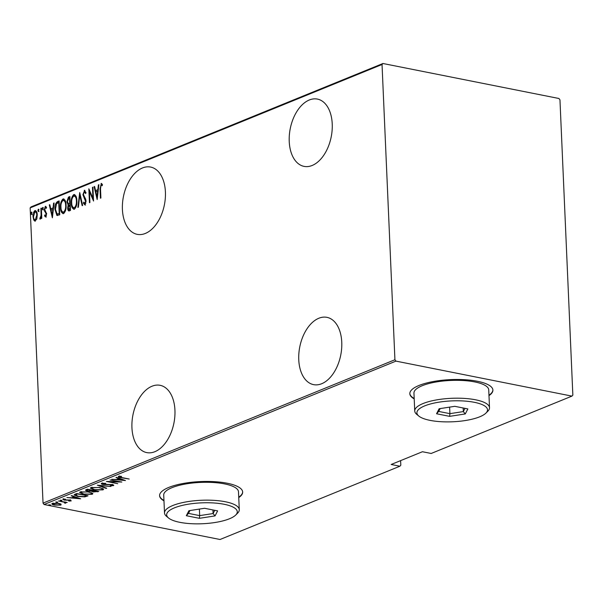 <?xml version="1.0" encoding="UTF-8"?>
<svg xmlns="http://www.w3.org/2000/svg" width="603" height="603" viewBox="0 0 603 603"><rect width="100%" height="100%" fill="white"/><g stroke="black" fill="none" stroke-linecap="round" stroke-linejoin="round"><path stroke-width="0.9" d="M142.481 167.966A34.303 20.886 -78.8 0 0 122.53 203.09A34.303 20.886 -78.8 0 0 137.22 234.348A34.303 20.886 -78.8 0 0 145.346 233.444A34.303 20.886 -78.8 0 0 165.297 198.319A34.303 20.886 -78.8 0 0 150.607 167.061A34.303 20.886 -78.8 0 0 142.481 167.966M309.301 99.992A34.303 20.886 -78.8 0 0 289.35 135.117A34.303 20.886 -78.8 0 0 304.04 166.375A34.303 20.886 -78.8 0 0 312.166 165.471A34.303 20.886 -78.8 0 0 332.117 130.338A34.303 20.886 -78.8 0 0 317.427 99.088A34.303 20.886 -78.8 0 0 309.301 99.992M318.836 318.248A34.303 20.886 -78.8 0 0 298.877 353.373A34.303 20.886 -78.8 0 0 313.575 384.631A34.303 20.886 -78.8 0 0 321.693 383.727A34.303 20.886 -78.8 0 0 341.645 348.594A34.303 20.886 -78.8 0 0 326.954 317.344A34.303 20.886 -78.8 0 0 318.836 318.248M152.016 386.221A34.303 20.886 -78.8 0 0 132.057 421.346A34.303 20.886 -78.8 0 0 146.755 452.604A34.303 20.886 -78.8 0 0 154.873 451.7A34.303 20.886 -78.8 0 0 174.825 416.575A34.303 20.886 -78.8 0 0 160.134 385.317A34.303 20.886 -78.8 0 0 152.016 386.221M238.75 497.581A41.577 12.294 177.5 0 0 242.67 492.04A41.577 12.294 177.5 0 0 227.195 483.237A41.577 12.294 177.5 0 0 182.958 483.516A41.577 12.294 177.5 0 0 159.584 495.674A41.577 12.294 177.5 0 0 163.978 500.844M159.584 495.47A41.577 12.294 177.5 0 0 163.956 500.445M488.98 395.621A41.577 12.294 177.5 0 0 492.9 390.081A41.577 12.294 177.5 0 0 477.425 381.277A41.577 12.294 177.5 0 0 433.188 381.556A41.577 12.294 177.5 0 0 409.821 393.706A41.577 12.294 177.5 0 0 414.208 398.885M409.814 393.51A41.577 12.294 177.5 0 0 414.186 398.485M399.895 466.217L391.166 464.476L422.439 451.73L431.175 453.471L571.93 396.118L572.85 395.116L559.961 99.879L558.936 98.493L382.958 63.503L382.038 64.498L30.15 207.884L43.039 503.121L394.927 359.742L395.952 361.122L44.064 504.507L220.042 539.497L399.895 466.217L400.814 465.215L400.618 460.624M35.366 221.113L33.753 220.072L33.037 216.688C32.818 214.065 33.444 212.037 34.906 210.605C36.451 210.809 37.228 212.264 37.243 214.977L36.843 218.799L34.823 221.173M34.198 212.64L35.554 210.733L34.906 210.605L35.479 210.537M41.351 208.163L41.795 218.316L41.328 218.505L41.26 217.012L40.28 219.115L39.798 218.957L41.087 215.286L40.883 208.352L41.351 208.163M40.017 217.766L41.042 217.909M45.67 216.914L44.547 215.904L44.841 214.902L45.632 215.663L46.137 214.065L44.283 209.776L45.338 206.362L46.552 207.266L46.273 208.337L45.406 207.598L44.743 209.527L46.597 213.824L45.436 216.944M45.956 215.731L46.439 215.67M45.135 207.831L45.692 206.324M46.416 207.771L45.406 207.598M57.451 201.606L59.132 200.92L59.735 214.811L56.901 215.452L54.979 209.497C54.602 205.94 55.423 203.301 57.451 201.606L59.147 201.304M69.473 210.839C68.267 211.027 67.664 210.108 67.657 208.08L68.131 204.877L66.903 201.764L68.441 197.128L69.888 196.533L70.498 210.424L68.772 210.952M79.717 192.53L82.664 205.465L82.151 205.676L79.777 195.229L78.375 207.213L77.862 207.424L79.717 192.53M92.463 187.337L92.93 187.149L93.54 201.033L89.432 191.566L89.915 202.51L89.448 202.706L88.837 188.814L92.945 198.259L92.463 187.337L92.945 187.435M100.761 185.294L101.726 183.591L101.085 183.463L102.457 184.533L102.224 185.716L101.108 184.902L100.505 188.792L100.905 198.033L100.437 198.221L100.03 188.845L101.425 183.425M102.322 185.242L101.108 184.902M382.038 64.498L394.927 359.742M97.166 199.555L94.106 186.674L94.611 186.463L95.553 190.608L97.829 189.681L98.387 184.925L98.9 184.714L97.166 199.555M83.809 192.274L84.917 190.442L84.269 190.314L86.033 192.689L85.603 193.578L84.322 191.739L83.372 194.528L85.649 199.163L86.041 201.153L84.895 204.922L83.395 203.143L83.794 202.103L84.887 203.475L85.581 201.402L82.905 194.694L84.646 190.269M85.958 192.839L85.196 191.844L84.322 191.739M85.106 203.513L85.86 203.317M74.41 209.196C72.3 208.849 71.244 206.799 71.244 203.06C70.928 199.48 71.757 196.661 73.724 194.611C75.805 194.98 76.852 197.008 76.86 200.701C77.176 204.274 76.355 207.108 74.41 209.196L73.672 209.279M72.511 197.588L74.373 194.739L73.724 194.611L74.44 194.528M63.647 213.575C61.536 213.236 60.488 211.186 60.488 207.44C60.172 203.859 61.001 201.048 62.968 198.998C65.041 199.359 66.089 201.394 66.096 205.088C66.413 208.661 65.599 211.495 63.647 213.575L62.908 213.666M61.747 201.975L63.609 199.126L62.968 198.998L63.677 198.915M52.371 217.811L49.303 204.922L49.815 204.719L50.758 208.864L53.034 207.937L53.592 203.173L54.104 202.97L52.371 217.811M42.73 209.776L42.218 208.811L42.632 207.462L43.152 208.427L42.609 209.791M38.404 211.54L37.883 210.575L38.306 209.226L38.826 210.191L38.283 211.555M31.386 214.397L30.866 213.432L31.288 212.083L31.801 213.055L31.266 214.412M30.15 207.884L31.07 206.882L382.958 63.503M395.952 361.122L571.93 396.118M61.107 504.191L60.926 505.095L54.519 505.095C52.242 504.703 51.526 504.138 52.363 503.392L58.725 503.377L61.107 504.191L60.926 505.095L60.888 504.304L60.3 504.477M51.828 503.874L52.363 503.392M64.898 502.857L63.993 502.148L58.468 500.987L67.212 502.442L65.531 502.389L65.833 503.09L65.086 503.226L64.476 502.94L65.049 502.706L65.018 501.907M65.516 502.103L65.81 502.548M63.797 498.93L64.415 499.902L70.099 500.038L71.222 500.897L68.991 501.093L68.606 500.822L70.227 500.686L69.677 500.241L63.993 500.098L62.787 499.141L65.508 499.178L63.624 499.518L63.594 498.719M70.227 500.686L69.662 499.962M75.036 494.241L76.717 493.555L88.038 495.802L84.819 496.872L77.795 496.465L74.116 494.942L75.036 494.241M87.48 489.169L98.802 491.422L93.307 491.958L91.498 491.234L87.533 491.098C85.747 490.789 85.242 490.337 86.033 489.757L87.48 489.169M85.543 490.186L86.033 489.757M97.302 485.166L110.967 486.463L99.427 485.626L106.678 488.211L106.166 488.415L97.302 485.166M110.055 479.973L121.844 482.031L109.294 481.737L117.751 483.696L106.422 481.45L118.957 481.744L110.055 479.973M119.477 476.182L121.678 477.531L129.208 479.031L121.097 477.697C118.972 477.44 118.067 477.011 118.392 476.393L121.595 476.415L119.356 476.8L119.319 476.008M125.469 480.553L111.691 479.302L116.575 479.513L118.851 478.586L115.972 477.561L116.485 477.35L125.469 480.553M102.714 483.018L103.603 484.292L112.12 484.563L113.47 485.619L110.153 485.807L112.369 485.362L111.698 484.767L103.121 484.48C101.5 484.194 100.987 483.779 101.583 483.244L105.804 483.372L102.457 483.749L102.427 482.95M113.786 485.309L113.47 485.619L113.439 484.97M112.369 485.362L112.542 484.382M99.759 487.571L103.61 489.289L102.985 489.892L94.196 489.87L90.382 488.159L91.038 487.541L99.759 487.571M88.995 491.95L92.847 493.669L92.221 494.279L83.433 494.249L79.619 492.545L80.274 491.927L88.995 491.95M80.674 498.809L66.895 497.558L71.78 497.769L74.056 496.834L71.177 495.809L71.689 495.606L80.674 498.809M61.491 500.241L61.966 500.618L60.556 500.626L60.081 500.241L61.958 500.384M60.534 500.166L60.556 500.626L60.081 500.241M57.164 502.005L57.639 502.382L56.23 502.389L55.755 502.005L57.632 502.148M56.207 501.93L56.23 502.389L55.755 502.005M50.147 504.862L50.622 505.246L49.212 505.246L48.737 504.869L50.614 505.013M49.19 504.794L49.212 505.246L48.737 504.869M44.064 504.507L43.039 503.121M488.965 395.221A41.577 12.294 177.5 0 0 492.885 389.885M238.728 497.181A41.577 12.294 177.5 0 0 242.655 491.844M119.341 476.536L118.61 476.325M120.027 476.144L120.042 476.528M118.836 478.187L118.851 478.586M119.228 478.33L118.851 478.481M117.977 479.649L123.231 480.146L119.778 478.91L117.977 479.649L117.947 478.955M123.208 479.747L123.231 480.146M119.756 478.518L119.778 478.91M113.258 484.887L112.573 485.008M102.45 483.538L101.621 483.229M106.151 488.023L106.166 488.415M103.362 488.867L102.985 489.892M102.947 489.101L102.291 489.304M91.664 488.385L90.601 487.782M91.656 487.345L91.648 488.317L94.663 489.674L101.801 489.674L102.276 488.264M92.199 487.239L91.648 488.317M99.284 487.48L92.221 487.767M101.801 489.674C102.668 488.829 101.832 488.196 99.291 487.759M97.746 491.211L97.776 491.837M93.269 491.166L91.468 490.443M91.483 490.774L91.498 491.234M86.802 490.141L85.912 489.809M86.809 489.44L86.809 490.337L88 490.902L92.38 490.427L88.174 489.591L86.809 490.337M92.734 490.216L92.591 491.226L93.224 490.789C92.304 491.196 92.485 491.52 93.751 491.762L97.173 491.377L93.224 490.789L93.201 490.307M87.45 489.184L87.48 489.87M92.606 493.254L92.221 494.279M92.191 493.48L91.535 493.691M80.9 492.772L79.837 492.169M80.9 491.731L80.892 492.696L83.907 494.061L91.038 494.053L91.52 492.651M81.435 491.618L80.892 492.696M88.52 491.867L81.458 492.154M91.038 494.053C91.912 493.216 91.076 492.576 88.535 492.146M86.915 495.583L86.945 496.254M84.797 496.359L84.819 496.872M75.458 495.071L74.395 494.566M75.586 494.015L75.488 494.46M86.395 495.478L77.41 493.978L75.458 495.086L75.428 494.294M75.473 494.136L75.503 494.927L78.262 496.269L84.028 496.54L86.41 495.764M74.041 496.442L74.056 496.834M74.433 496.586L74.056 496.736M73.182 497.897L78.428 498.395L74.983 497.166L73.182 497.897L73.151 497.204M78.413 498.003L78.428 498.395M74.96 496.774L74.983 497.166M70.785 500.211L70.347 500.264M63.617 499.231L63.036 499.058M65.795 502.299L65.049 502.435L65.086 503.226M52.966 503.897L52.129 503.497M53.358 503.136L53.381 503.595C52.71 504.161 53.245 504.598 54.979 504.899L59.908 504.892L60.27 503.731M58.242 503.286L52.966 503.98L52.928 503.188M59.908 504.892C60.541 504.312 59.991 503.874 58.25 503.565M97.332 198.138L97.053 196.917M95.915 191.912L95.621 190.623M94.686 186.787L94.106 186.674M98.297 189.885L95.553 190.608M98.304 189.772L97.829 189.681M98.862 185.015L98.387 184.925M95.854 191.935L96.993 196.902L97.656 191.204L95.854 191.935M97.46 197L96.993 196.902M98.131 191.294L97.656 191.204M93.48 199.774L90.081 191.694L89.432 191.566M89.598 191.596L89.538 190.186M93.42 198.357L92.945 198.259M85.543 205.05L83.395 203.143M86.056 201.492L85.581 201.402M85.935 200.173L85.151 199.751M85.792 199.879L84.367 198.666M85.015 198.794L83.689 195.967M83.395 194.792L82.905 194.694M80.357 195.349L79.777 195.229M79.95 195.266L80.078 194.128M74.003 209.294L72.217 205.909M71.734 203.151L71.244 203.06M74.373 194.739L74.749 194.641M76.536 198.003L75.051 196.088L73.807 196.028C72.156 197.648 71.463 199.932 71.712 202.872C71.734 205.879 72.601 207.515 74.32 207.779C75.948 206.113 76.641 203.822 76.393 200.897C76.37 197.905 75.511 196.284 73.807 196.028M74.968 207.907L73.762 207.839L74.968 207.907L76.295 206.211M76.867 200.995L76.393 200.897M69.134 210.944L68.395 209.151M68.147 208.178L67.657 208.08M68.576 205.548L68.78 205.005L68.131 204.877M68.78 205.005L67.664 202.992M67.393 201.862L66.903 201.764M67.785 199.291L69.089 197.256L68.441 197.128M69.089 197.256L69.91 196.917M69.963 198.244L68.795 198.432L67.37 201.575L68.403 203.678L70.197 203.513M69.194 209.497L70.453 209.384M69.488 209.656L68.84 209.527L69.971 209.188L69.775 204.741L68.124 207.862L69.971 209.58M70.445 209.286L69.971 209.188M70.257 204.832L69.775 204.741M68.403 203.678L69.714 203.317L69.488 198.153M70.189 203.407L69.714 203.317M63.24 213.681L61.453 210.296M60.971 207.538L60.488 207.44M63.609 199.126L63.993 199.028M65.772 202.382L64.295 200.475L63.051 200.415C61.4 202.035 60.699 204.311 60.956 207.251C60.971 210.266 61.838 211.902 63.564 212.166C65.192 210.5 65.878 208.208 65.629 205.284C65.614 202.291 64.755 200.663 63.051 200.415M64.204 212.294L62.998 212.226L64.204 212.294L65.531 210.59M66.104 205.374L65.629 205.284M57.504 215.557L55.936 212.422M55.461 209.595L54.979 209.497M56.034 204.703L58.099 201.734M59.689 213.673L59.207 213.575L58.725 202.533L56.546 203.784L55.446 209.309L57.119 214.027L59.689 213.771M59.207 202.631L58.725 202.533M57.119 214.027L59.207 213.575M57.767 214.155L57.36 214.073M52.536 216.387L52.257 215.173M51.119 210.168L50.825 208.872M49.891 205.043L49.303 204.922M53.501 208.141L50.758 208.864M53.509 208.027L53.034 207.937M54.066 203.271L53.592 203.173M51.059 210.191L52.19 215.158L52.86 209.46L51.059 210.191M52.665 215.256L52.19 215.158M53.335 209.55L52.86 209.46M46.318 217.042L44.547 215.904M45.195 216.032L45.315 215.603M46.604 214.163L46.137 214.065M46.559 213.326L45.956 213.206M46.604 213.334L44.539 211.269M45.187 211.397L44.924 209.904M44.773 209.874L44.283 209.776M43.378 209.904L42.218 208.811M42.858 208.94L43.28 207.59M41.743 217.103L41.26 217.012M40.461 218.995L40.657 217.939M41.486 217.057L41.69 215.927M41.667 215.407L41.087 215.286M41.366 208.45L40.883 208.352M39.052 211.668L37.883 210.575M38.532 210.703L38.954 209.354M35.155 221.18L33.753 220.072M34.394 220.201L33.904 218.708M33.519 216.786L33.037 216.688M37.002 213.032L36.037 211.932L34.966 211.857L33.504 216.492C33.527 218.565 34.13 219.688 35.313 219.869L36.775 215.158C36.76 213.085 36.157 211.985 34.966 211.857M35.961 219.997L34.906 219.914L35.961 219.997L36.73 219.183M37.25 215.248L36.775 215.158M32.034 214.525L30.866 213.432M31.514 213.56L31.936 212.211M179.822 522.326A35.343 10.455 177.5 0 0 235.69 515.068A35.343 10.455 177.5 0 0 224.135 504.274A35.343 10.455 177.5 0 0 181.744 505.533A35.343 10.455 177.5 0 0 168.546 518A35.343 10.455 177.5 0 0 179.822 522.326M168.546 518L166.488 516.289A37.424 11.065 -2.5 0 1 164.506 512.949A37.424 11.065 -2.5 0 1 185.536 502.013A37.424 11.065 -2.5 0 1 225.349 501.756A37.424 11.065 -2.5 0 1 239.278 509.686A37.424 11.065 -2.5 0 1 237.59 513.191L235.69 515.068M239.278 509.686L238.494 491.829A37.424 11.065 177.5 0 0 224.572 483.9A37.424 11.065 177.5 0 0 184.752 484.149A37.424 11.065 177.5 0 0 163.722 495.093L164.506 512.949M204.56 508.284L217.638 510.884L215.052 515.904L199.389 518.316L186.319 515.716L188.905 510.703L204.56 508.284M199.389 509.083L199.676 515.618L213.093 513.545L214.766 510.311M212.942 509.95L213.093 513.545L215.052 515.904M189.937 510.545L188.468 513.387L199.676 515.618L199.389 518.316M188.468 513.387L186.319 515.716M430.052 420.366A35.343 10.455 177.5 0 0 485.928 413.108A35.343 10.455 177.5 0 0 474.365 402.314A35.343 10.455 177.5 0 0 431.974 403.573A35.343 10.455 177.5 0 0 418.776 416.04A35.343 10.455 177.5 0 0 430.052 420.366M418.776 416.04L416.718 414.329A37.424 11.065 -2.5 0 1 414.736 410.99A37.424 11.065 -2.5 0 1 435.765 400.045A37.424 11.065 -2.5 0 1 475.579 399.797A37.424 11.065 -2.5 0 1 489.508 407.726A37.424 11.065 -2.5 0 1 487.819 411.223L485.928 413.108M489.508 407.726L488.731 389.87A37.424 11.065 177.5 0 0 474.802 381.94A37.424 11.065 177.5 0 0 434.989 382.189A37.424 11.065 177.5 0 0 413.952 393.133L414.736 410.99M454.79 406.324L467.868 408.924L465.282 413.937L449.619 416.356L436.549 413.756L439.135 408.744L454.79 406.324M449.619 407.123L449.906 413.658L463.33 411.585L464.996 408.352M463.172 407.99L463.33 411.585L465.282 413.937M440.167 408.578L438.698 411.427L449.906 413.658L449.619 416.356M438.698 411.427L436.549 413.756M76.754 493.563L76.785 494.234M100.513 188.943L100.03 188.845M70.046 203.573L69.398 203.445M59.471 213.861L58.823 213.733M45.979 212.52L45.331 212.392M41.517 211.864L41.034 211.766M70.355 500.565L70.325 499.766M101.312 184.887L101.952 185.015M40.19 217.841L40.838 217.969"/></g></svg>
